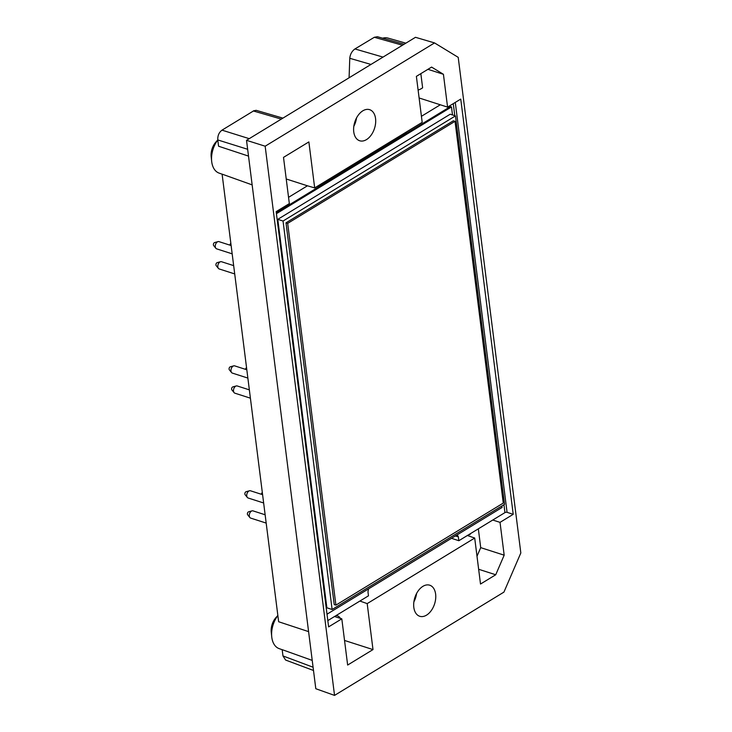 <?xml version="1.0" encoding="UTF-8"?>
<svg xmlns="http://www.w3.org/2000/svg" width="732" height="732" viewBox="0 0 732 732"><rect width="100%" height="100%" fill="white"/><g stroke="black" fill="none" stroke-linecap="round" stroke-linejoin="round"><path stroke-width="1.1" d="M501.896 505.968L502.088 507.45L327.012 614.203M276.422 213.689L451.488 106.945L452.495 114.942M455.469 115.894L450.217 114.21L277.794 219.344L326.865 607.798L332.118 609.491L504.54 504.348L455.469 115.894L283.046 221.027L332.118 609.491M406.571 131.87L404.769 134.285L319.463 186.294L317.349 186.276M312.225 660.401L282.177 649.659L282.973 655.945L285.581 660.035L313.497 670.485M368.498 588.912L367.976 591.904L368.471 595.821L359.897 601.045L367.19 603.607L474.702 538.047L480.512 584.035L495.729 574.757L504.174 555.176L500.029 522.364L492.764 520.031L467.409 535.495L474.702 538.047M467.409 535.495L458.845 540.719L451.498 538.304M469.093 534.461L469.853 534.708A11.392 7.229 107.8 0 0 468.873 534.598M470.603 533.546A20.88 13.249 107.8 0 0 469.853 534.708M359.897 601.045L327.826 620.608M334.542 616.509L341.807 618.842L328.613 626.876L276.156 211.63L289.341 203.597L283.504 157.38L308.867 141.917L314.678 187.904L422.19 122.345L416.38 76.366L431.587 67.088L443.427 74.298L427.927 69.32M308.593 631.625L278.645 621.743L222.107 174.143L252.156 184.885M314.678 187.904L307.44 185.8L288.554 197.32M426.546 615.136A16.324 10.358 -72.2 0 1 419.738 616.28A16.324 10.358 -72.2 0 1 414.861 597.568A16.324 10.358 -72.2 0 1 429.711 585.197A16.324 10.358 -72.2 0 1 435.65 598.904A16.324 10.358 -72.2 0 1 426.546 615.136M265.167 146.208L334.542 695.4L503.927 592.115L520.827 552.962L458.214 57.343L434.543 42.923L265.167 146.208L246.519 140.324L315.803 688.721L334.542 695.4M366.467 139.62A16.324 10.358 -72.2 0 1 359.659 140.754A16.324 10.358 -72.2 0 1 354.791 122.052A16.324 10.358 -72.2 0 1 369.642 109.672A16.324 10.358 -72.2 0 1 375.58 123.388A16.324 10.358 -72.2 0 1 366.467 139.62M341.807 618.842L347.645 665.049L373 649.586L367.19 603.607M455.286 102.416L507.075 512.345L513.214 514.322L460.757 99.076L447.572 107.119L443.427 74.298M513.214 514.322L500.029 522.364M418.1 90.009A20.88 13.249 107.8 0 0 422.629 87.813L420.836 73.648M253.4 111.017L222.006 130.15C218.987 132.428 217.578 135.695 217.779 139.94L218.575 146.226L248.514 156.099M253.4 110.861L256.191 110.331L282.936 118.126M246.519 140.324L415.483 37.305L434.543 42.923M416.581 593.478A16.324 10.358 -72.2 0 1 413.873 601.896M356.511 117.962A16.324 10.358 -72.2 0 1 353.803 126.38M404.091 44.249L377.373 36.719L374.327 37.277L354.819 49.026C351.863 51.258 350.18 54.351 349.777 58.295L349.082 77.784M421.422 116.306L440.307 104.786L419.107 97.978M447.572 107.119L440.307 104.786M405.857 43.17L387.978 38.091A20.88 13.249 107.8 0 0 382.68 38.21M507.075 512.345A1.519 0.695 -7.2 0 0 504.943 512.61L492.764 520.031M457.198 534.827L458.342 536.794L458.845 540.719M276.293 212.728L450.372 106.588L451.488 106.945M286.239 178.992L307.44 185.8M217.797 140.032A20.88 13.249 107.8 0 0 211.667 161.305A20.88 13.249 107.8 0 0 218.246 172.752A20.88 13.249 107.8 0 0 219.014 173.081L222.107 174.189M247.654 149.282L217.779 139.94L215.803 142.164A13.286 8.436 107.8 0 0 211.173 156.593L211.667 161.305M495.729 574.757L478.646 569.276M504.174 555.176L480.714 547.646L478.335 528.824M480.714 547.646L476.999 556.256M344.534 640.454L373 649.586M277.867 615.548A20.88 13.249 107.8 0 0 271.737 636.822A20.88 13.249 107.8 0 0 278.316 648.278A20.88 13.249 107.8 0 0 279.093 648.598L282.177 649.714M277.858 615.456L275.873 617.689A13.286 8.436 107.8 0 0 271.243 632.119L271.737 636.822M340.389 618.384A11.392 7.229 107.8 0 0 337.425 615.841A11.392 7.229 107.8 0 0 335.997 615.621M233.664 265.625L221.522 261.727A3.797 2.406 107.8 0 0 220.552 261.717L217.157 262.651A1.711 1.08 107.8 0 0 216.873 262.779A1.711 1.08 107.8 0 0 215.977 264.151A1.711 1.08 107.8 0 0 216.187 265.661L218.41 268.397A3.797 2.406 107.8 0 0 219.197 268.955L234.707 273.933M220.552 261.717A3.797 2.406 107.8 0 0 219.939 261.992A3.797 2.406 107.8 0 0 217.944 265.039A3.797 2.406 107.8 0 0 218.41 268.397M246.812 369.77L234.679 365.872A3.797 2.406 107.8 0 0 233.709 365.863L230.305 366.796A1.711 1.08 107.8 0 0 230.031 366.924A1.711 1.08 107.8 0 0 229.134 368.297A1.711 1.08 107.8 0 0 229.345 369.806L231.568 372.542A3.797 2.406 107.8 0 0 232.355 373.1L247.864 378.078M233.709 365.863A3.797 2.406 107.8 0 0 233.096 366.137A3.797 2.406 107.8 0 0 231.102 369.193A3.797 2.406 107.8 0 0 231.568 372.542M246.547 367.674A1.711 1.08 107.8 0 0 245.568 369.367M262.33 492.581A1.711 1.08 107.8 0 0 261.342 494.274M265.13 514.77L252.998 510.872A3.797 2.406 107.8 0 0 252.028 510.863L248.624 511.796A1.711 1.08 107.8 0 0 248.349 511.924A1.711 1.08 107.8 0 0 247.453 513.297A1.711 1.08 107.8 0 0 247.663 514.806L249.887 517.542A3.797 2.406 107.8 0 0 250.673 518.1L266.183 523.078M252.028 510.863A3.797 2.406 107.8 0 0 251.415 511.137A3.797 2.406 107.8 0 0 249.42 514.193A3.797 2.406 107.8 0 0 249.887 517.542M262.596 494.676L250.454 490.779A3.797 2.406 107.8 0 0 249.493 490.779L246.089 491.712A1.711 1.08 107.8 0 0 245.815 491.831A1.711 1.08 107.8 0 0 244.918 493.203A1.711 1.08 107.8 0 0 245.129 494.713L247.343 497.449A3.797 2.406 107.8 0 0 248.139 498.007L263.648 502.985M249.493 490.779A3.797 2.406 107.8 0 0 248.871 491.044A3.797 2.406 107.8 0 0 246.876 494.1A3.797 2.406 107.8 0 0 247.343 497.449M249.356 389.863L237.214 385.965A3.797 2.406 107.8 0 0 236.244 385.956L232.849 386.889A1.711 1.08 107.8 0 0 232.575 387.018A1.711 1.08 107.8 0 0 231.669 388.39A1.711 1.08 107.8 0 0 231.879 389.9L234.103 392.636A3.797 2.406 107.8 0 0 234.899 393.194L250.408 398.171M236.244 385.956A3.797 2.406 107.8 0 0 235.631 386.231A3.797 2.406 107.8 0 0 233.636 389.278A3.797 2.406 107.8 0 0 234.103 392.636M230.855 243.436A1.711 1.08 107.8 0 0 229.866 245.129M231.12 245.531L218.978 241.633A3.797 2.406 107.8 0 0 218.017 241.624L214.613 242.557A1.711 1.08 107.8 0 0 214.339 242.685A1.711 1.08 107.8 0 0 213.442 244.058A1.711 1.08 107.8 0 0 213.653 245.568L215.867 248.304A3.797 2.406 107.8 0 0 216.663 248.862L232.172 253.839M218.017 241.624A3.797 2.406 107.8 0 0 217.395 241.899A3.797 2.406 107.8 0 0 215.409 244.955A3.797 2.406 107.8 0 0 215.867 248.304M277.794 219.344L283.046 221.027M286.002 222.83L453.355 120.789L455.03 121.329L503.259 503.085L335.906 605.126L334.231 604.595L286.002 222.83L287.676 223.37L455.03 121.329M335.906 605.126L287.676 223.37M404.769 134.285L403.369 133.828M319.463 186.294L318.127 185.8M282.973 655.945L313.086 667.218M222.006 130.15L249.237 138.668M281.317 119.106L253.446 110.99M355.112 48.998L383.019 57.096M402.49 45.219L374.327 37.277M370.968 64.443L349.777 58.295M453.273 103.642L454.792 115.674M503.945 504.714L504.943 512.61M455.304 535.98L458.342 536.794M336.253 615.466L337.425 615.841"/></g></svg>
